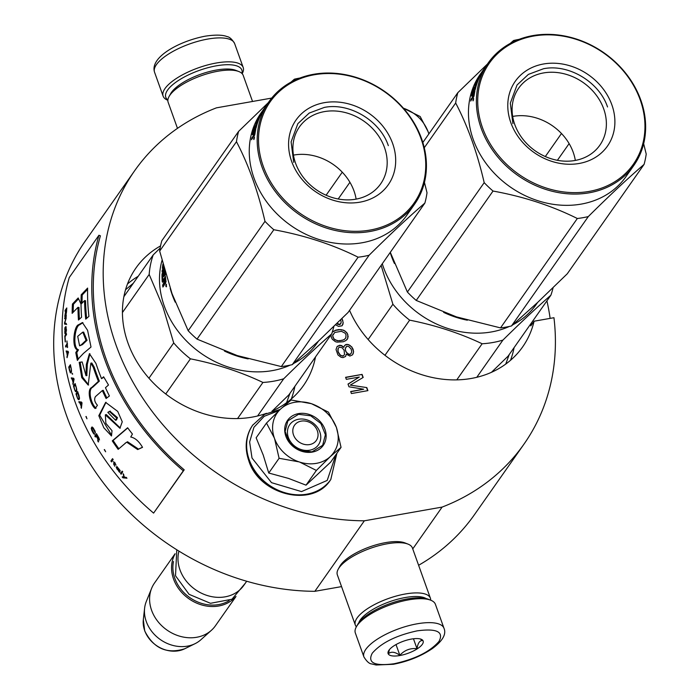 <?xml version="1.0" encoding="UTF-8"?>
<svg xmlns="http://www.w3.org/2000/svg" width="700" height="700" viewBox="0 0 700 700"><rect width="100%" height="100%" fill="white"/><g stroke="black" fill="none" stroke-linecap="round" stroke-linejoin="round"><path stroke-width="1.05" d="M418.609 565.276A237.869 200.165 35.1 0 0 474.469 514.649L523.968 444.15A237.869 200.165 35.1 0 0 553.954 317.713L534.082 321.213A102.322 86.109 35.1 0 1 522.637 346.92A102.322 86.109 35.1 0 1 471.249 378.455A102.322 86.109 35.1 0 1 349.554 310.354M271.696 98.087L216.484 107.835A237.869 200.165 35.1 0 0 134.619 170.774L85.12 241.281A237.869 200.165 35.1 0 0 92.715 467.819A237.869 200.165 35.1 0 0 314.851 591.316L341.556 586.609M412.746 548.914L442.111 507.089A237.869 200.165 35.1 0 0 523.968 444.15M550.13 318.386A237.869 200.165 35.1 0 0 546.919 300.851M314.851 591.316L364.35 520.809L442.111 507.089M134.619 170.774A237.869 200.165 35.1 0 0 142.214 397.32A237.869 200.165 35.1 0 0 364.35 520.809M160.554 245.91A102.322 86.109 35.1 0 0 135.949 268.004A102.322 86.109 35.1 0 0 144.559 372.916A102.322 86.109 35.1 0 0 252.044 417.139A102.322 86.109 35.1 0 0 266.525 413.306M271.933 411.145A102.322 86.109 35.1 0 0 303.441 385.604A102.322 86.109 35.1 0 0 315.516 356.912M340.664 319.777L341.206 322.341L340.06 324.336L336.866 323.488M335.545 324.774L338.555 326.401L342.064 325.78L343.201 322.709L341.95 318.509M331.047 334.793L331.301 337.391L332.386 339.36L335.457 341.696L337.102 342.125L343.306 341.749L345.87 340.576L347.725 338.45L347.795 334.486L346.719 332.517L343.639 330.181L338.949 329.569L335.79 330.129L332.308 332.027M343.954 346.666L343.84 347.41L341.714 345.625L339.719 345.257L337.155 346.43L336.017 349.51L337.951 354.926L341.031 357.254L343.026 357.621L345.59 356.449L346.264 354.174L349.921 356.046L352.485 354.874L353.623 351.794L351.925 347.06L348.854 344.724L346.85 344.356L344.636 345.467L343.954 346.666M348.985 386.785L363.668 389.226L350.683 391.519L351.409 393.549L367.902 390.635L366.809 387.59L350.262 385.123L363.178 377.449L362.084 374.404L345.599 377.309L346.325 379.339L359.301 377.046L348.023 384.072L348.985 386.785M531.423 322.928A102.322 86.109 35.1 0 1 530.784 325.911L534.082 321.213M337.715 324.03L336.656 323.689M339.36 324.467L337.549 324.266M340.06 324.336L339.194 324.695M340.865 323.479L339.894 324.572M342.344 319.261L341.757 318.692M342.825 320.618L342.178 319.498M343.201 322.709L342.659 320.845M342.983 324.179L343.035 322.936M342.029 325.797L342.816 324.415M340.821 329.595L335.624 330.365L332.264 332.168M341.994 329.752L340.655 329.831M343.639 330.181L341.828 329.989M345.056 331.012L343.473 330.418M346.719 332.517L344.89 331.249M347.795 334.486L346.553 332.754M348.171 336.578L347.629 334.723M347.725 338.45L348.005 336.814M346.981 339.701L347.559 338.686M343.84 347.41L341.547 345.861L339.553 345.494L337.033 346.631M345.8 344.549L344.531 345.66M346.85 344.356L345.634 344.785M348.854 344.724L346.692 344.592M350.262 345.555L348.688 344.96M351.925 347.06L350.096 345.791M352.879 348.688L351.759 347.296M353.369 350.044L352.713 348.924M353.623 351.794L353.203 350.28M353.176 353.675L353.456 352.03M352.433 354.909L353.01 353.911M346.264 354.174L346.159 354.909M345.485 356.519L345.993 355.145M363.668 389.226L350.752 391.711M359.301 377.046L348.058 384.186M362.084 374.404L345.669 377.501M362.967 377.571L361.918 374.64M350.262 385.123L366.809 387.59M367.666 390.679L366.642 387.826M286.536 402.762L290.001 393.26M133.315 283.246L125.554 289.73M345.791 337.916L344.172 339.649L342.186 340.358L337.505 340.821L333.848 338.949L332.64 335.562L334.766 332.465L341.425 331.293L345.082 333.165L346.036 334.793L345.791 337.916M337.846 350.114L338.065 348.635L339.273 347.139L342.09 347.716L344.111 350.236L344.514 354.48L343.306 355.985L340.489 355.399L337.977 351.523L338.231 348.399M351.015 353.544L349.501 354.533L348.206 354.043L345.835 351.584L345.214 348.81L346.754 346.176L348.757 346.544L351.129 349.002L351.741 351.767L351.015 353.544M505.741 364.079L509.206 354.567M345.957 337.689L344.172 339.649M344.339 339.412L342.186 340.358M342.352 340.121L339.727 340.786M339.894 340.55L337.505 340.821M337.671 340.585L334.915 339.841M335.081 339.605L333.848 338.949M334.014 338.713L332.894 337.321M333.06 337.085L332.64 335.562M332.806 335.326L333.139 334.189M344.514 354.48L343.306 355.985M343.473 355.749L342.256 356.169M342.422 355.933L340.489 355.399M340.655 355.162L339.299 354.174M339.465 353.938L338.467 352.879M338.634 352.642L337.977 351.523M338.144 351.295L338.012 349.877M351.172 353.308L350.201 354.401M350.368 354.174L349.501 354.533M349.668 354.296L348.206 354.043M348.373 353.806L346.666 352.87M346.832 352.634L345.835 351.584M346.001 351.348L345.345 350.227M345.511 349.991L345.214 348.81M345.38 348.574L345.949 347.034M317.336 430.745A13.291 11.182 35.1 0 0 301.219 421.12A13.291 11.182 35.1 0 0 293.51 434.954A13.291 11.182 -144.9 0 0 309.619 444.579A13.291 11.182 -144.9 0 0 317.336 430.745M178.938 551.119A37.205 31.308 35.1 0 0 179.987 569.879A37.205 31.308 -144.9 0 0 209.904 596.251A37.205 31.308 -144.9 0 0 243.793 585.375L246.697 581.245M173.495 561.514A36.146 30.415 35.1 0 0 174.834 578.401A36.146 30.415 -144.9 0 0 229.197 600.626M174.921 554.242A37.205 31.308 35.1 0 0 173.556 579.04A37.205 31.308 -144.9 0 0 201.845 604.984A37.205 31.308 -144.9 0 0 235.559 596.82M175.096 553.709L154.508 583.03A37.205 31.308 35.1 0 0 151.629 588.324A37.205 31.308 35.1 0 0 151.602 610.304A37.205 31.308 -144.9 0 0 211.409 630.298A37.205 31.308 -144.9 0 0 215.416 625.791L236.005 596.47M151.629 588.324L146.3 601.492A33.941 28.569 35.1 0 0 144.611 608.195A33.941 28.569 35.1 0 0 146.282 621.539A33.941 28.569 -144.9 0 0 195.107 643.65A33.941 28.569 -144.9 0 0 200.839 639.782L211.409 630.298M316.348 463.356A34.554 29.076 35.1 0 0 330.365 456.54L316.374 470.435L299.784 462.123A34.554 29.076 35.1 0 0 316.348 463.356M280.735 408.922L291.156 399.989L311.447 403.699A34.554 29.076 35.1 0 0 280.735 408.922L280.219 409.412A34.554 29.076 -144.9 0 0 274.321 437.946L266.49 423.071L256.139 437.797L263.235 455.079L268.748 473.025L288.549 478.415L306.031 485.161L330.697 462.096L341.049 447.361L330.365 456.54C338.126 448.691 340.139 438.97 336.402 427.385L341.049 447.361M309.645 450.214A17.544 14.761 -144.9 0 1 291.217 442.636A17.544 14.761 -144.9 0 1 289.748 424.646A17.544 14.761 -144.9 0 1 298.559 419.239A17.544 14.761 -144.9 0 1 316.986 426.825A17.544 14.761 -144.9 0 1 318.456 444.806A17.544 14.761 -144.9 0 1 309.645 450.214M335.912 454.668L327.206 480.427L301.516 491.593L271.53 482.668L252.017 458.036L249.629 441.989L253.925 427.315L264.233 416.281L278.959 410.602M312.314 452.086A21.796 18.34 -144.9 0 1 285.88 436.301A21.796 18.34 -144.9 0 1 298.533 413.613A21.796 18.34 -144.9 0 1 324.957 429.398A21.796 18.34 -144.9 0 1 312.314 452.086M311.447 403.699C323.566 408.03 331.887 415.931 336.402 427.385L328.431 412.134L311.447 403.699M274.321 437.946L274.584 438.69A34.554 29.076 -144.9 0 0 299.005 461.869L299.784 462.123M306.031 485.161L316.374 470.435M299.005 461.869L279.099 458.29L274.584 438.69M268.748 473.025L279.099 458.29M266.49 423.071L280.219 409.412L264.582 414.33L252.63 425.25A47.574 40.031 -144.9 0 1 252.779 425.04M311.981 451.859L299.828 450.389L289.642 442.662L285.11 431.471L287.858 420.866L298.533 414.312L310.686 415.783L320.871 423.5L325.404 434.691L322.656 445.305L311.981 451.859M428.146 131.784L420.184 116.532L403.191 108.098C415.31 112.429 423.631 120.33 428.146 131.784L428.838 133.945M428.304 132.239L428.864 133.91M443.984 628.267L435.418 604.336A42.525 14.77 160.3 0 0 430.727 600.206L428.286 599.253A40.399 14.026 160.3 0 0 407.251 598.929A40.399 14.026 160.3 0 0 358.488 623.184A40.399 14.026 160.3 0 0 357.63 624.549L356.344 626.841A42.525 14.77 160.3 0 0 355.346 633.001L363.912 656.941C366.73 661.483 369.329 663.819 371.709 663.941L376.11 665L393.321 664.291C408.118 661.439 421.164 656.18 432.469 648.489C442.689 640.85 446.53 634.113 443.984 628.267A42.525 14.77 160.3 0 0 417.148 623.805A42.525 14.77 160.3 0 0 363.912 656.941M430.727 600.206A42.525 14.77 160.3 0 0 408.581 599.865A42.525 14.77 160.3 0 0 357.254 625.398A42.525 14.77 160.3 0 0 356.344 626.841M394.074 663.749C415.021 659.199 429.993 651.753 438.988 641.41C444.027 631.767 436.756 628.25 417.183 630.849C396.235 635.399 381.264 642.845 372.269 653.188C367.229 662.83 374.5 666.347 394.074 663.749M399.849 655.524A18.603 6.457 160.3 0 0 419.125 647.5A18.603 6.457 160.3 0 0 421.094 639.222A18.603 6.457 160.3 0 0 411.408 639.074A18.603 6.457 160.3 0 0 388.553 650.869A18.603 6.457 160.3 0 0 399.849 655.524M389.41 649.644L388.412 653.721C391.186 651.332 395.001 651.849 399.849 655.27C404.53 650.169 410.244 647.972 417.007 648.681C417.874 643.055 419.773 640.343 422.721 640.535L420.053 638.899M417.007 648.681L413.455 638.767M399.849 655.27L396.016 644.569M167.877 99.951A40.399 14.026 -19.7 0 1 167.606 90.064A40.399 14.026 -19.7 0 1 216.361 65.817A40.399 14.026 -19.7 0 1 241.929 73.439M167.86 100.284L167.808 100.266A42.525 14.77 -19.7 0 1 163.117 96.136A42.525 14.77 -19.7 0 1 165.025 88.524A42.525 14.77 -19.7 0 1 216.352 63A42.525 14.77 -19.7 0 1 243.189 67.462A42.525 14.77 -19.7 0 1 242.182 73.631L242.156 73.675M177.476 128.354L168.14 102.279A39.865 13.843 -19.7 0 1 169.076 96.495L170.678 93.634A37.205 12.924 -19.7 0 1 171.474 92.374A37.205 12.924 -19.7 0 1 216.379 70.044A37.205 12.924 -19.7 0 1 235.76 70.332L238.805 71.531A39.865 13.843 -19.7 0 1 243.206 75.399L252.543 101.474M169.076 96.495A39.865 13.843 -19.7 0 1 169.934 95.147A39.865 13.843 -19.7 0 1 218.05 71.207A39.865 13.843 -19.7 0 1 238.805 71.531M426.248 598.614A37.205 12.924 160.3 0 0 405.248 597.529A37.205 12.924 160.3 0 0 360.342 619.867A37.205 12.924 160.3 0 0 358.794 622.764M430.675 600.189A39.865 13.843 160.3 0 0 430.395 598.194A39.865 13.843 160.3 0 0 405.23 594.003A39.865 13.843 160.3 0 0 357.123 617.942A39.865 13.843 160.3 0 0 355.329 625.074A39.865 13.843 160.3 0 0 356.37 626.789M430.395 598.194L412.414 547.977A39.865 13.843 160.3 0 0 408.012 544.11L404.967 542.911A37.205 12.924 160.3 0 0 385.586 542.622A37.205 12.924 160.3 0 0 340.681 564.961A37.205 12.924 160.3 0 0 339.885 566.221L338.284 569.074A39.865 13.843 160.3 0 0 337.348 574.858L355.329 625.074M408.012 544.11A39.865 13.843 160.3 0 0 387.257 543.786A39.865 13.843 160.3 0 0 339.141 567.726A39.865 13.843 160.3 0 0 338.284 569.074M476.787 377.3L502.915 340.095C520.791 322.438 536.778 307.484 550.883 295.216A98.332 82.749 35.1 0 0 553.087 287.7M456.776 379.873L482.134 343.761A98.332 82.749 35.1 0 0 502.915 340.095M390.197 252.464A89.031 74.926 35.1 0 0 391.422 256.139A89.031 74.926 35.1 0 0 394.433 263.489M443.634 312.366A89.031 74.926 35.1 0 0 467.373 320.206M382.279 263.743A89.031 74.926 -144.9 0 0 383.504 267.426A89.031 74.926 35.1 0 0 509.416 326.436M512.899 324.748A89.031 74.926 35.1 0 0 536.191 304.5L537.635 302.444M381.132 265.379L392.901 304.255A98.332 82.749 35.1 0 0 409.64 320.145C435.697 325.316 459.856 333.191 482.134 343.761M491.452 372.321L508.104 356.142L550.883 295.216M384.956 355.303L409.64 320.145M368.139 339.526L392.901 304.255M519.12 39.357A100.993 84.989 35.1 0 0 519.015 39.375A100.993 84.989 -144.9 0 0 513.59 40.504L510.204 43.453M511.49 325.964L588.298 216.571C609.403 195.597 627.996 178.202 644.079 164.395L567.271 273.787L537.477 302.584L511.49 325.964A100.993 84.989 -144.9 0 1 506.065 327.092A100.993 84.989 -144.9 0 1 500.517 327.898L577.325 218.505C551.74 205.774 523.644 196.612 493.028 191.048A100.993 84.989 -144.9 0 1 484.19 182.656L407.382 292.049A100.993 84.989 -144.9 0 0 416.22 300.44L493.028 191.048M416.22 300.44L456.461 316.881L500.517 327.898M574.919 160.501A49.595 41.738 -144.9 0 1 522.821 139.064A49.595 41.738 -144.9 0 1 518.656 88.218A49.595 41.738 -144.9 0 1 543.567 72.931A49.595 41.738 35.1 0 1 595.665 94.369A49.595 41.738 35.1 0 1 599.83 145.215A49.595 41.738 35.1 0 1 574.919 160.501M512.663 116.428A49.595 41.738 -144.9 0 1 513.074 116.357A49.595 41.738 35.1 0 1 575.33 160.431M579.145 163.476A56.341 47.416 35.1 0 0 611.852 104.816A56.341 47.416 35.1 0 0 543.524 63.989A56.341 47.416 35.1 0 0 510.825 122.649A56.341 47.416 35.1 0 0 579.145 163.476M589.146 191.406A87.973 74.025 -144.9 0 1 482.475 127.654A87.973 74.025 -144.9 0 1 533.531 36.067A87.973 74.025 35.1 0 1 640.202 99.82A87.973 74.025 35.1 0 1 589.146 191.406M644.079 164.395A100.993 84.989 35.1 0 0 646.214 154.061L643.659 143.745M557.392 160.309L569.126 143.596M545.309 156.546L561.479 133.508M390.294 252.324L407.382 292.049M424.279 147.726L455.674 103.014C467.696 125.974 477.207 152.521 484.19 182.656M577.325 218.505A100.993 84.989 -144.9 0 0 582.872 217.7A100.993 84.989 35.1 0 0 588.298 216.571M477.531 80.561L476.534 81.611A89.031 74.926 -144.9 0 1 478.59 77.42L481.696 72.809A89.031 74.926 -144.9 0 1 485.17 67.27L488.145 63.044A89.031 74.926 -144.9 0 0 495.626 154.324A89.031 74.926 -144.9 0 0 589.155 192.815A89.031 74.926 35.1 0 0 633.876 165.366L625.957 176.645A89.031 74.926 35.1 0 1 581.236 204.094A89.031 74.926 -144.9 0 1 487.707 165.611A89.031 74.926 -144.9 0 1 480.218 74.322L483.341 69.886A89.031 74.926 -144.9 0 1 483.648 69.449M481.39 72.712A89.031 74.926 -144.9 0 1 482.405 71.4L482.475 71.461M482.475 71.312A89.031 74.926 -144.9 0 1 482.685 71.041L482.606 70.98A89.031 74.926 -144.9 0 1 483.341 69.886M487.454 64.024L457.809 92.689A100.993 84.989 -144.9 0 0 455.674 103.014M422.852 142.485L457.809 92.689M633.876 165.366A89.031 74.926 35.1 0 0 626.386 74.086A89.031 74.926 35.1 0 0 532.866 35.595A89.031 74.926 -144.9 0 0 488.145 63.044M474.582 87.071L475.081 87.29A89.031 74.926 -144.9 0 0 474.241 90.335L473.629 91.21A89.031 74.926 -144.9 0 1 474.477 88.165L473.585 89.582A89.031 74.926 -144.9 0 0 472.369 94.281L474.95 90.799A89.031 74.926 -144.9 0 0 474.084 95.699L472.815 98.123L472.588 97.554L473.113 97.694M472.815 98.123L472.588 97.554L470.733 101.08A89.031 74.926 -144.9 0 1 470.986 99.304L471.817 99.54M472.552 97.755L472.832 94.797L473.261 94.938M473.148 97.93L473.567 96.565M472.832 94.797L471.564 96.101A89.031 74.926 -144.9 0 1 473.375 89.154L473.856 88.112L474.364 88.322M473.856 88.112L477.05 83.23M476.28 85.654L475.641 86.555M476.787 83.116L475.125 85.479M474.74 85.295L477.619 81.646M477.383 81.541A89.031 74.926 -144.9 0 1 479.308 77.105L479.474 77.192M475.545 83.729L477.435 80.771A89.031 74.926 -144.9 0 1 478.695 77.98L479.308 77.105M475.405 83.659A89.031 74.926 -144.9 0 1 478.441 77.446L478.546 77.507M481.39 72.966L481.329 72.931A89.031 74.926 -144.9 0 0 480.209 74.812L480.331 74.891M481.329 72.931L480.856 73.596M482.589 70.971L483.201 70.105A89.031 74.926 -144.9 0 1 483.945 69.011L484.558 68.145A89.031 74.926 -144.9 0 0 483.438 69.79L483.472 69.816M484.558 68.145A89.031 74.926 -144.9 0 1 484.864 67.707M477.339 80.456A89.031 74.926 -144.9 0 1 478.651 77.7L478.8 77.779M478.651 77.7L480.594 74.865M475.939 86.817L475.615 86.686A89.031 74.926 -144.9 0 0 474.653 90.291L475.265 89.416A89.031 74.926 -144.9 0 1 480.489 75.093M472.412 94.413L473.296 94.71M481.556 72.844L481.941 72.065A89.031 74.926 -144.9 0 0 480.812 73.946L481.644 72.896M473.673 95.252A89.031 74.926 -144.9 0 1 474.058 93.065L473.445 93.931A89.031 74.926 -144.9 0 0 473.016 96.407L474.127 95.384M473.016 96.407L473.821 96.644M473.524 95.681L474.058 95.839M473.191 100.73L473.427 98.254L473.008 100.853M472.15 97.641L470.986 99.304M478.441 77.446L480.209 74.812M483.438 69.79L480.795 73.553M475.615 86.686L475.081 87.29M473.034 99.636L473.637 98.56L473.498 99.706L472.964 100.468L473.034 99.636M512.925 123.664L510.309 103.197L517.046 84.998L528.378 74.401L543.55 68.731C568.593 63.63 599.261 81.961 607.53 106.969M257.582 415.984L283.71 378.779C301.586 361.121 317.581 346.168 331.678 333.9A98.332 82.749 35.1 0 0 333.882 326.384M237.571 418.556L262.929 382.445A98.332 82.749 35.1 0 0 283.71 378.779M170.196 288.391A89.031 74.926 35.1 0 0 172.218 294.822A89.031 74.926 35.1 0 0 175.227 302.172M224.429 351.05A89.031 74.926 35.1 0 0 248.168 358.89M161.989 260.505A89.031 74.926 -144.9 0 0 164.299 306.11A89.031 74.926 35.1 0 0 290.211 365.12M293.694 363.431A89.031 74.926 35.1 0 0 316.986 343.184L318.43 341.127M163.713 285.88L163.634 285.241L162.627 285.206A89.031 74.926 35.1 0 0 162.89 287.061L164.211 285.18L164.421 283.483L164.972 284.104L164.421 283.483L165.384 283.517M163.634 285.241L164.456 284.069M162.627 285.206L163.949 282.415L164.955 282.459L164.798 283.588M164.045 273.578L162.015 274.382A89.031 74.926 35.1 0 0 162.269 281.838L162.593 282.231L163.756 280.578L164.456 280.621M163.756 280.578L163.949 282.415M162.269 281.838L162.846 281.881M163.153 280.131A87.973 74.025 35.1 0 0 163.231 281.33M162.015 274.382L162.286 273.28L163.301 273.455L164.867 271.215M162.286 273.28L164.544 270.06M163.17 270.366L162.207 270.156L162.102 271.889L164.22 268.879M162.207 270.156L163.905 267.741M162.925 264.11A89.031 74.926 35.1 0 0 162.365 268.345L163.713 267.05M163.599 266.63A87.973 74.025 35.1 0 0 163.511 267.339M163.24 265.274A89.031 74.926 35.1 0 0 163.126 266.158L163.424 265.965M165.279 272.632A89.031 74.926 35.1 0 0 165.366 275.021L164.763 275.896A89.031 74.926 35.1 0 1 164.649 272.029L165.121 272.099M164.649 272.029L164.036 272.606A89.031 74.926 35.1 0 0 164.106 275.887L163.494 276.754A89.031 74.926 35.1 0 1 163.424 273.481M162.715 274.488L162.619 274.916A89.031 74.926 35.1 0 0 162.803 279.956L163.931 280.201L165.576 277.848M162.925 280.114L165.463 276.491A89.031 74.926 35.1 0 0 166.023 281.654L164.972 284.104M165.235 281.146L164.657 282.319A89.031 74.926 35.1 0 1 164.369 279.703L164.981 278.836A89.031 74.926 35.1 0 0 165.235 281.146L165.961 281.172M164.981 278.836L165.681 278.889M165.515 281.155A87.973 74.025 35.1 0 0 165.567 281.601M164.657 282.319L166.04 281.811M165.174 281.584L166.023 281.619M163.03 274.549L163.301 273.455M166.32 284.279L166.407 286.834L166.127 284.156M122.43 312.541L149.179 274.444A98.332 82.749 -144.9 0 1 153.221 254.888L123.874 296.695M160.125 248.124L153.221 254.888M149.179 274.444L162.873 306.652L173.705 342.939A98.332 82.749 35.1 0 0 190.435 358.829C216.492 364.009 240.66 371.875 262.929 382.445M272.248 411.005L288.899 394.826L331.678 333.9M165.751 393.986L190.435 358.829M148.934 378.21L173.705 342.939M166.355 284.611L165.979 286.554L165.778 285.442L166.486 284.611M166.189 285.18L166.276 285.679L166.189 285.18M165.979 286.554L166.53 286.545M299.915 78.041A100.993 84.989 35.1 0 0 299.81 78.059A100.993 84.989 -144.9 0 0 294.385 79.188L290.999 82.136M292.285 364.648L369.092 255.255C390.197 234.281 408.791 216.886 424.874 203.079L348.066 312.471L318.273 341.276L292.285 364.648A100.993 84.989 -144.9 0 1 286.86 365.785A100.993 84.989 -144.9 0 1 281.312 366.59L358.12 257.197C332.535 244.457 304.439 235.305 273.831 229.731A100.993 84.989 -144.9 0 1 264.985 221.34L188.178 330.733A100.993 84.989 -144.9 0 0 197.024 339.124L273.831 229.731M197.024 339.124L237.265 355.574L281.312 366.59M355.714 199.194A49.595 41.738 -144.9 0 1 303.625 177.756A49.595 41.738 -144.9 0 1 299.451 126.901A49.595 41.738 -144.9 0 1 324.363 111.615A49.595 41.738 35.1 0 1 376.46 133.053A49.595 41.738 35.1 0 1 380.634 183.899A49.595 41.738 35.1 0 1 355.714 199.194M293.457 155.12A49.595 41.738 -144.9 0 1 293.869 155.041A49.595 41.738 35.1 0 1 356.125 199.115M359.949 202.169A56.341 47.416 35.1 0 0 392.648 143.509A56.341 47.416 35.1 0 0 324.328 102.672A56.341 47.416 35.1 0 0 291.62 161.332A56.341 47.416 35.1 0 0 359.949 202.169M369.941 230.09A87.973 74.025 -144.9 0 1 263.27 166.338A87.973 74.025 -144.9 0 1 314.326 74.751A87.973 74.025 35.1 0 1 420.998 138.504A87.973 74.025 35.1 0 1 369.941 230.09M424.874 203.079A100.993 84.989 35.1 0 0 427.009 192.745L424.454 182.429M338.188 198.992L349.921 182.289M326.104 195.23L342.274 172.191M268.249 102.716L238.612 131.373L161.805 240.765A100.993 84.989 -144.9 0 0 159.661 251.09L172.016 293.624L188.178 330.733M159.661 251.09L236.469 141.697C248.5 164.666 258.002 191.214 264.985 221.34M358.12 257.197A100.993 84.989 -144.9 0 0 363.668 256.392A100.993 84.989 35.1 0 0 369.092 255.255M258.326 119.245L257.329 120.295A89.031 74.926 -144.9 0 1 259.385 116.104L262.491 111.501A89.031 74.926 -144.9 0 1 265.965 105.962L268.94 101.728A89.031 74.926 -144.9 0 0 276.43 193.008A89.031 74.926 -144.9 0 0 369.95 231.499A89.031 74.926 35.1 0 0 414.671 204.05L406.752 215.329A89.031 74.926 35.1 0 1 362.031 242.777A89.031 74.926 -144.9 0 1 268.502 204.295A89.031 74.926 -144.9 0 1 261.021 113.006L264.136 108.57A89.031 74.926 -144.9 0 1 264.442 108.132M262.185 111.396A89.031 74.926 -144.9 0 1 263.2 110.084M236.469 141.697A100.993 84.989 -144.9 0 1 238.612 131.373M414.671 204.05A89.031 74.926 35.1 0 0 407.181 112.77A89.031 74.926 35.1 0 0 313.661 74.279A89.031 74.926 -144.9 0 0 268.94 101.728M255.377 125.755L255.885 125.982A89.031 74.926 -144.9 0 0 255.036 129.028L254.432 129.894A89.031 74.926 -144.9 0 1 255.273 126.849L254.38 128.266A89.031 74.926 -144.9 0 0 253.172 132.965L255.745 129.482A89.031 74.926 -144.9 0 0 254.879 134.391L253.61 136.806L253.382 136.237L253.907 136.377M253.61 136.806L253.382 136.237L251.527 139.764A89.031 74.926 -144.9 0 1 251.781 137.987L252.612 138.224M253.348 136.447L253.636 133.49L254.056 133.621M253.943 136.614L254.362 135.258M253.636 133.49L252.359 134.785A89.031 74.926 -144.9 0 1 254.17 127.837L254.651 126.796L255.159 127.006M254.651 126.796L257.854 121.914M257.075 124.337L256.436 125.239M257.591 121.8L255.929 124.163M255.544 123.987L258.414 120.33M258.178 120.225A89.031 74.926 -144.9 0 1 260.102 115.789L260.269 115.876M256.34 122.413L258.239 119.455A89.031 74.926 -144.9 0 1 259.499 116.664L259.551 116.2M256.209 122.351A89.031 74.926 -144.9 0 1 259.245 116.13L259.341 116.191M262.185 111.65L262.124 111.615A89.031 74.926 -144.9 0 0 261.004 113.505L261.126 113.575M262.124 111.615L261.66 112.28M261.599 112.236L264.267 108.5A89.031 74.926 -144.9 0 1 265.352 106.829A89.031 74.926 -144.9 0 1 265.668 106.391M264.136 108.57A89.031 74.926 -144.9 0 0 263.384 109.655L263.996 108.789A89.031 74.926 -144.9 0 1 264.749 107.695L265.352 106.829M258.134 119.149A89.031 74.926 -144.9 0 1 259.455 116.384L259.595 116.462M259.455 116.384L261.389 113.549M256.734 125.501L256.41 125.379A89.031 74.926 -144.9 0 0 255.447 128.975L256.06 128.1A89.031 74.926 -144.9 0 1 261.284 113.776M253.207 133.105L254.1 133.394M262.36 111.527L262.736 110.749A89.031 74.926 -144.9 0 0 261.616 112.63L262.447 111.58M254.468 133.945A89.031 74.926 -144.9 0 1 254.852 131.749L254.24 132.615A89.031 74.926 -144.9 0 0 253.811 135.1L254.922 134.076M253.811 135.1L254.616 135.327M254.319 134.365L254.861 134.523M253.986 139.414L254.223 136.938L253.811 139.536M252.945 136.334L251.781 137.987M260.102 115.789L259.709 116.279M259.245 116.13L261.004 113.505M256.41 125.379L255.876 125.982M253.829 138.32L254.432 137.252L254.293 138.39L253.759 139.151L253.829 138.32M293.72 162.347L291.104 141.881L297.841 123.681L309.172 113.085L324.345 107.415C349.387 102.322 380.065 120.645 388.325 145.653M153.597 513.109L184.205 469.814A237.869 200.165 -144.9 0 1 100.415 235.812L98.945 235.235L69.248 277.541A239.461 201.513 35.1 0 0 153.597 513.109L183.295 470.811A239.461 201.513 -144.9 0 1 98.945 235.235M184.205 469.814L183.295 470.811M125.134 443.24L126.744 442.207L137.681 449.558L142.537 447.344C138.968 441.271 135.03 437.832 130.734 437.019L132.423 434.061A240.196 199.045 -150.2 0 1 127.628 427.752A12692.995 1333.036 149.9 0 0 112.28 440.877A239.461 201.513 35.1 0 0 118.151 449.356L125.773 442.873M111.501 435.986L112.018 430.701L105.849 423.325L105.35 414.846L119.91 428.269L122.264 421.794L117.722 411.408L105.639 402.386L98.814 415.695L103.819 427.761L111.501 435.986M93.275 367.299A239.461 201.513 35.1 0 0 98.402 381.334L91.674 387.511C86.879 389.27 89.731 404.014 95.139 408.529L97.431 405.265C94.623 402.062 93.966 399.175 95.454 396.602L102.331 390.556A239.461 201.513 35.1 0 0 106.094 398.519L109.401 395.981A239.461 201.513 -144.9 0 1 105.455 387.713L108.5 385.009L103.609 376.793L101.544 378.648A239.461 201.513 -144.9 0 1 95.961 363.475L89.434 353.701L86.336 364.411L85.995 375.69L82.171 361.953L79.196 362.303L81.743 377.615L88.183 385.053L90.851 363.142L93.275 367.299L94.237 367.15A238.402 200.62 35.1 0 0 99.339 381.124L92.619 387.319C87.789 389.226 90.641 403.62 96.058 408.257M79.152 357.936L83.449 353.404A8786.339 2169.632 -9.5 0 1 91.009 347.025L87.596 330.321L82.399 322.569L78.689 324.695C73.745 325.692 71.496 348.556 77.49 349.816L75.793 352.59A239.461 201.513 35.1 0 0 77.402 360.439L79.152 357.936M81.585 317.214A239.461 201.513 -144.9 0 1 81.034 304.159L78.19 297.964L72.441 304.036A239.461 201.513 35.1 0 0 72.144 313.346L77.998 307.309A239.461 201.513 35.1 0 0 78.453 320.014L81.585 317.214M87.623 288.067L81.2 294.796A239.461 201.513 35.1 0 0 81.069 304.132L84.56 300.589A239.461 201.513 35.1 0 0 85.724 319.156L88.926 316.356A239.461 201.513 -144.9 0 1 87.623 288.067M65.152 310.284L65.074 311.264L65.817 310.214L64.759 316.488L65.642 313.871L66.027 314.527L66.526 311.85A239.461 201.513 -144.9 0 1 66.806 307.939L65.152 310.284L65.651 310.441M66.351 315.455L64.663 318.789L66.351 315.455M66.272 317.748L64.558 322.735L64.549 324.056L66.194 324.345L66.185 323.356L64.759 323.094L66.272 317.748M66.281 329.639L65.957 326.515L64.942 327.635L65.118 333.935L65.993 332.684L66.281 329.639M66.5 334.626L66.447 333.629L64.803 335.983A239.461 201.513 35.1 0 0 65.196 341.976L65.406 341.67A239.461 201.513 -144.9 0 1 65.065 336.674L66.5 334.626M66.911 356.676L67.069 357.683L68.311 352.651L68.127 351.312L66.124 350.989L66.763 352.065A239.461 201.513 35.1 0 0 67.235 355.408L67.314 356.685M70.359 372.881L71.453 371.77L71.269 368.707A239.461 201.513 -144.9 0 1 70.411 364.7L68.757 367.045A239.461 201.513 35.1 0 0 69.615 371.061L70.849 372.855L70.061 372.418M71.951 373.074L72.572 374.22L71.951 373.074M73.605 378.227L71.26 377.904L72.109 378.971A239.461 201.513 35.1 0 0 73.019 382.305L73.071 384.571L73.973 379.558L73.605 378.227M75.267 391.221L76.099 391.729L76.746 390.565L76.335 387.529A239.461 201.513 -144.9 0 1 75.11 383.547L73.465 385.901A239.461 201.513 35.1 0 0 74.681 389.882L75.267 391.221L76.353 391.746M77.98 399.149L78.864 399.648L79.502 398.484L78.995 395.465A239.461 201.513 -144.9 0 1 77.63 391.501L75.976 393.855A239.461 201.513 35.1 0 0 77.35 397.819L77.98 399.149L79.1 399.648M85.907 416.544L86.957 418.801L86.17 416.474M112.534 458.657L110.88 461.002L111.527 461.886L113.181 459.541L112.534 458.657M118.344 470.715L119.578 472.343L120.181 470.566L116.847 466.436L119.569 469.892L116.349 467.136L117.058 469.184L118.633 470.531M67.436 347.55L67.611 347.305A239.461 201.513 -144.9 0 1 66.955 340.953L67.034 343.875L65.555 345.975L65.66 346.981L67.139 344.881L67.436 347.55M81.366 408.31L81.961 403.349L81.445 402.036L78.794 401.765L79.835 402.806A239.461 201.513 35.1 0 0 81.121 406.079L81.366 408.31M113.549 463.838L114.817 466.287L114.17 464.765L114.8 463.575L116.016 465.176L114.669 462.245L114.389 462.639L113.374 461.668L114.249 462.84L113.549 463.838L113.942 463.61L114.284 464.642M94.272 434.245L91.858 428.75L92.881 428.12L95.34 433.002L95.226 431.769L93.328 428.041L91.884 427.044L91.263 428.207L91.752 430.29L93.371 433.291L94.535 434.149M95.349 436.949L96.093 435.899L97.624 438.55L98.263 441.928L98.236 439.381L99.435 439.967L98.621 437.404A239.461 201.513 -144.9 0 1 96.469 433.659L94.815 436.004L95.349 436.949M104.248 449.662L105.647 451.78L104.501 449.54M120.505 473.48L121.091 474.189L122.736 471.844L122.159 471.135L120.505 473.48L121.468 473.935M123.156 473.725L123.83 477.094L122.176 476.971L122.885 477.811A746.34 259.928 -22.3 0 0 126.971 478.214L126.254 477.374L124.434 477.164L123.156 473.725M137.681 449.558L142.468 447.204M126.21 442.566L127.558 441.761L138.442 449.059M112.28 440.877L113.111 440.475A238.402 200.62 35.1 0 0 118.843 448.752M127.759 427.928A12747.464 1345.409 149.9 0 0 113.111 440.475M105.35 414.846L106.234 414.523L120.321 428.041M106.024 402.273L99.68 415.179L111.571 435.225M98.402 381.334L99.339 381.124M79.196 362.303L80.185 362.241L82.565 377.046L88.611 384.93M91.814 362.985L94.237 367.15M82.171 361.996L80.185 362.241M86.336 364.411L87.308 364.306L86.817 375.576M89.924 353.727L87.308 364.306M101.544 378.648L103.845 377.213M102.331 390.556L103.25 390.311A238.402 200.62 35.1 0 0 106.846 397.941M75.793 352.59L76.79 352.581A238.402 200.62 35.1 0 0 78.164 359.354M77.49 349.816L78.487 349.799L76.79 352.581M78.689 324.695L79.695 324.774C74.716 326.034 72.459 348.346 78.487 349.799M82.897 322.648L79.695 324.774M77.998 307.309L79.013 307.466A238.402 200.62 35.1 0 0 79.397 319.165M72.441 304.036L73.447 304.238A238.402 200.62 35.1 0 0 73.168 312.287M78.558 298.83L73.447 304.238M81.2 294.796L82.206 294.989A238.402 200.62 35.1 0 0 82.075 303.109M87.596 289.328L82.206 294.989M84.56 300.589L85.566 300.729A238.402 200.62 35.1 0 0 86.642 318.36M66.728 308.866L65.66 310.398M65.642 313.871L66.176 314.519M65.625 312.988L66.132 313.092M64.697 317.8L65.17 318.876M66.316 316.312L65.205 317.896M64.549 324.056L66.692 324.415M65.065 322.814L65.047 324.135M64.794 333.34L65.468 333.856M65.205 332.832L65.301 333.392M64.636 331.993L65.144 332.054M64.671 329.026L66.185 327.477M64.942 327.635L65.31 328.23M65.109 327.215L65.441 327.705M66.027 326.707L65.616 327.285M64.803 335.983L65.301 336.035A238.928 201.066 35.1 0 0 65.319 336.315M66.491 334.346L65.301 336.035M66.255 351.995L67.261 352.074M66.623 351.006L66.754 352.012M70.332 371.822L70.551 372.391M68.757 367.045L69.256 367.036A238.928 201.066 35.1 0 0 69.353 367.5M70.516 365.234L69.256 367.036M72.161 373.905L72.651 373.87M72.791 383.574L73.255 383.521M73.019 382.305L73.483 382.261M71.514 378.91L72.599 378.936M71.75 377.869L72.004 378.866M75.618 391.685L76.099 391.615M74.979 390.661L73.973 386.592L75.486 384.808M75.46 390.591L75.749 391.151M73.465 385.901L73.946 385.84A238.928 201.066 35.1 0 0 74.112 386.391M75.25 383.994L73.946 385.84M78.365 399.604L78.837 399.516M77.674 398.589L76.519 394.546L78.05 392.744M78.155 398.501L78.461 399.061M75.976 393.855L76.457 393.776A238.928 201.066 35.1 0 0 76.65 394.363M77.761 391.912L76.457 393.776M110.88 461.002L111.93 461.668M112.656 458.824L111.282 460.784M118.729 470.47L119.962 472.089M116.218 467.635L116.839 467.976M65.555 345.975L66.168 347.007M67.279 344.277L66.062 346.01M67.034 343.875L67.532 343.91M80.964 407.33L81.48 407.339M81.121 406.079L81.594 405.974L81.436 407.225M79.161 402.745L79.835 402.806M79.266 401.669L79.634 402.649M114.249 462.84L113.942 463.61M93.782 433.816L94.71 434.079M93.809 433.125L94.229 433.65M92.907 432.547L93.345 432.39M91.289 428.724L91.928 429.406M91.263 428.207L91.735 428.566M92.26 427L91.805 427.648M94.824 432.058L95.261 431.9M94.343 430.5L94.789 430.342M92.61 427.954L93.328 427.971M92.382 427.998L93.056 427.805M94.815 436.004L95.786 436.774M96.609 433.912L95.252 435.838M98.674 439.898L99.522 439.985M98.236 439.381L99.111 439.723M97.615 440.842L98.691 441.744M97.624 438.55L98.053 438.366L98.044 440.659M122.264 471.266L120.89 473.226M123.716 474.39L123.83 477.094M122.885 477.811L123.261 477.558A746.935 259.534 -22.3 0 0 126.691 477.881M122.553 476.718L123.261 477.558M109.935 411.233L117.477 417.655L116.489 419.912L115.631 420.289L107.817 412.379L109.358 411.442L116.62 418.023L115.631 420.289M83.632 332.168L87.045 340.261L82.442 344.645L79.599 345.809L77.709 336.332L82.766 332.141L86.047 340.287L81.445 344.662L82.442 344.645M66.027 332.526L64.995 332.701L64.89 329.053M66.92 352.03L68.075 352.188L67.349 355.04L66.92 352.03L68.582 352.196M71.514 371.245L70.192 371.779L69.178 367.754L70.674 365.995M72.293 378.945L73.649 379.094L73.115 381.938L72.293 378.945L74.139 379.041M76.772 389.935L76.256 390.67L75.364 390.591M77.752 392.796L79.03 397.915L79.502 397.828L78.978 398.571L78.076 398.519M116.847 467.959L119.157 470.794L117.197 468.983L116.778 468.064L117.346 467.722M119.691 470.173L119.157 470.794M80.509 402.675L82.031 402.789L81.664 405.606L81.2 405.711L80.036 402.771L80.509 402.675M99.277 438.909L98.578 439.18L98.017 438.559A239.461 201.513 -144.9 0 1 96.303 435.592L97.09 434.744M86.047 340.287L87.045 340.261M81.445 344.662L79.599 345.809M66.553 309.164A239.461 201.513 35.1 0 0 66.343 312.261L66.08 313.547L65.817 313.014A239.461 201.513 -144.9 0 1 66.027 309.916L66.71 309.199M65.8 327.425L66.272 330.68M66.071 329.945L66.579 330.006M66.062 330.654L66.229 331.284M66.01 331.257L66.168 331.765M65.782 332.106L65.257 332.85L65.765 332.911M70.402 366.004L71.435 369.714M71.172 369.731L71.496 370.317M71.216 370.335L71.505 370.799M71.085 371.184L70.56 371.936L71.05 371.901M73.115 381.938L73.553 381.894M75.197 384.842L76.58 388.509M76.3 388.544L76.685 389.095M76.388 389.139L76.737 389.576M76.3 389.988L75.775 390.74L76.256 390.67M79.03 397.915L78.496 398.659M80.036 402.771L81.76 402.85M81.559 402.894L81.2 405.711M96.828 434.849A239.461 201.513 35.1 0 0 98.543 437.806L98.779 437.71M98.543 437.806L99.041 438.217M291.287 399A102.322 86.109 35.1 0 0 294.892 386.295M138.206 276.281A102.322 86.109 35.1 0 0 127.479 283.99M510.492 360.316A102.322 86.109 35.1 0 0 514.097 347.611M195.107 643.65L184.791 648.742A27.877 23.459 -144.9 0 1 144.69 630.586A27.877 23.459 -144.9 0 1 143.325 619.631L144.611 608.195M330.645 479.719A47.574 40.031 -144.9 0 1 330.496 479.929A47.574 40.031 -144.9 0 1 287.166 493.841A47.574 40.031 -144.9 0 1 248.911 460.119A47.574 40.031 -144.9 0 1 252.63 425.25C245.63 435.785 244.344 447.598 248.771 460.688C259.245 495.189 312.856 508.218 330.496 479.929L330.794 479.509A47.574 40.031 -144.9 0 1 287.464 493.412A47.574 40.031 -144.9 0 1 249.209 459.699A47.574 40.031 -144.9 0 1 252.919 424.83M163.117 96.136L154.543 72.196A42.525 14.77 -19.7 0 1 207.778 39.06A42.525 14.77 -19.7 0 1 234.614 43.531L243.189 67.462M472.526 96.547L473.524 96.836M163.791 283.553L164.43 283.57M253.321 135.231L254.319 135.52M91.674 387.511L92.619 387.319M116.62 418.023L117.477 417.655M184.791 648.742C167.002 654.404 153.641 648.471 144.716 630.954L143.325 619.631M245.315 583.205L231.963 599.226L210.481 603.304L189.096 594.335L175.516 575.767L176.785 549.771M336.892 453.276L330.794 479.509M154.543 72.196C149.59 57.033 179.742 40.959 205.205 36.181C220.412 33.854 225.75 36.085 226.861 36.54C229.504 36.89 232.085 39.218 234.614 43.531M163.144 266.324L164.15 266.578M126.744 442.207L127.549 441.744M91.822 363.02L90.851 363.142M86.957 375.559L85.995 375.69M107.888 412.3L108.771 411.976M109.358 411.442L110.285 411.101M83.772 332.168L82.766 332.141"/></g></svg>

